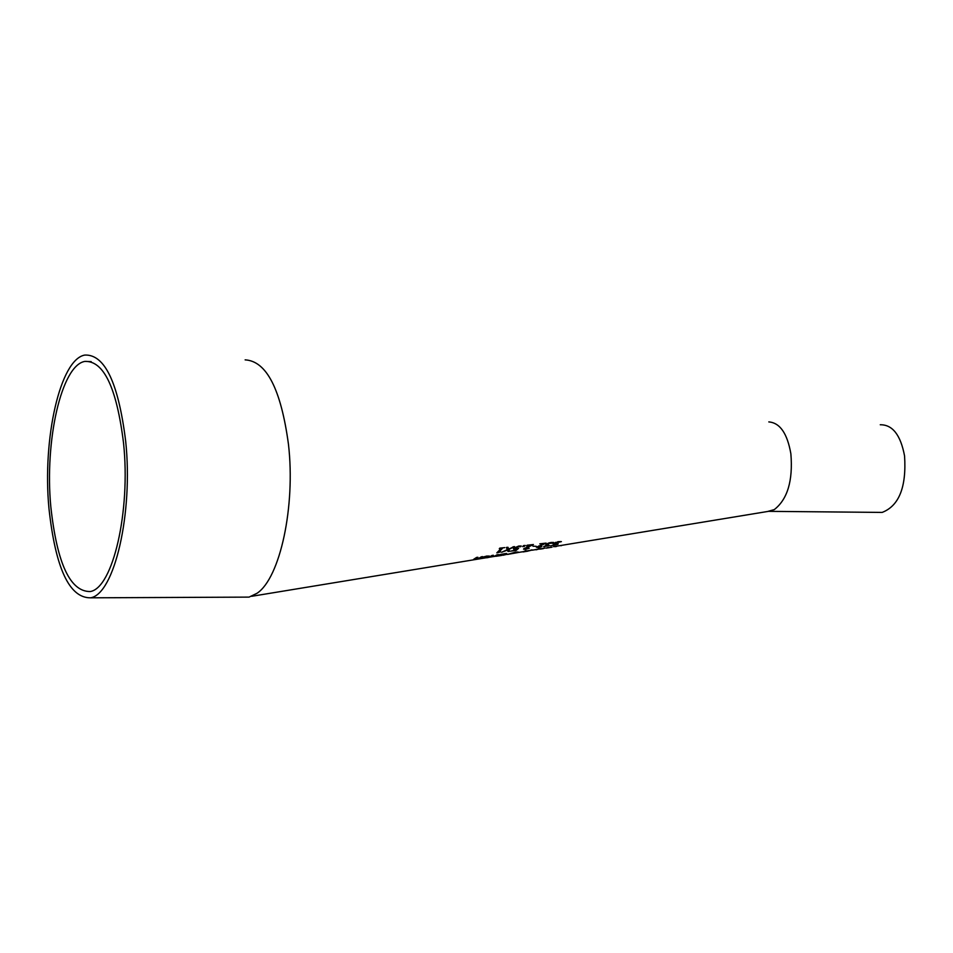 <?xml version="1.0" encoding="UTF-8"?>
<svg xmlns="http://www.w3.org/2000/svg" width="953" height="953" viewBox="0 0 953 953"><rect width="100%" height="100%" fill="white"/><g stroke="black" fill="none" stroke-linecap="round" stroke-linejoin="round"><path stroke-width="1.43" d="M478.585 558.434L481.36 556.814L482.659 556.635L478.93 558.684L473.712 559.292L476.595 557.434L477.894 557.267L475.213 558.97L478.585 558.434M475.213 558.97L476.976 557.386M502.445 548.38L499.253 551.727L500.67 551.894L496.811 552.871L501.123 548.523L499.289 548.725L499.777 548.142L504.804 547.618L502.398 547.915L499.253 551.727M546.331 548.13L551.906 547.213M552.013 547.165L546.724 548.058M560.781 545.724L561.436 545.64M540.411 549.095L543.448 548.606M555.015 546.677L556.588 546.426M533.859 549.917L540.661 548.594L536.074 549.81M525.472 551.156L532.644 549.941L523.447 551.906L526.949 551.227L522.875 551.894L525.437 550.786M515.585 552.132L518.17 552.025L517.396 552.657L507.544 554.42L515.585 552.132M498.741 555.504L498.085 555.218L500.277 554.467L506.543 553.431L501.457 555.48L495.894 556.29L498.371 555.087M502.958 555.265L506.186 554.503L502.958 555.265M489.52 557.124L493.285 555.23L489.485 556.778M494.416 556.111L498.383 554.539L494.595 556.361L491.224 556.695L494.416 556.111M486.84 557.779L488.972 557.338L486.816 557.648M538.933 547.26L541.864 546.641L538.254 547.665L536.61 547.082L544.294 543.829L539.874 543.818L546.14 543.115L538.028 546.879L538.933 547.26M536.194 546.283L532.941 546.212M526.259 548.88L529.201 548.237L525.591 549.321L523.554 549.166L523.924 548.654L531.583 545.259L526.58 545.819L527.14 545.223L533.43 544.532L525.341 548.451L526.259 548.88M524.293 546.414L522.649 546.605L523.566 545.604L525.21 545.426L524.293 546.414L523.137 546.081M515.168 548.011L515.049 548.642L518.635 548.309L516.109 550.465L510.51 551.168L515.382 550.167L516.681 549.059L513.667 549.19L513.774 548.166L518.813 546.021L521.231 546.033L520.552 546.772L518.241 546.641L514.989 548.178M507.21 549.726L506.424 547.439L507.985 547.272L508.58 549.107L514.501 546.581L508.842 549.512L509.569 551.275L508.009 551.477L507.484 550.107L501.612 552.264L507.21 549.726L506.508 547.427M767.594 511.499L774.301 509.593C787.547 499.241 793.075 480.634 790.871 453.771C787.309 433.424 779.959 422.81 768.809 421.917M557.934 544.318L550.429 545.878L556.469 544.544L553.062 543.949L553.407 543.436L558.458 541.649L561.388 541.626L554.908 543.174L558.208 543.758L556.612 544.437M549.452 545.652L543.675 546.617L546.974 545.176L545.843 544.878L548.213 543.186L551.156 542.46L553.622 542.448L552.919 543.103L548.857 543.448L547.248 544.628L548.785 545.08L545.247 546.236L549.452 545.652M486.828 556.04L489.365 556.123L488.77 556.647L481.277 558.16L487.507 556.814L483.207 557.029L486.828 556.04M241.669 597.138L249.067 597.114L257.072 593.254C280.039 578.078 295.68 506.377 288.449 444.193C280.956 389.193 266.518 361.08 245.135 359.865M504.316 547.665L502.398 547.915M499.241 551.668L497.43 552.335M501.123 548.523L499.717 548.201M541.233 548.725L539.72 549.154M531.631 549.893L530.976 550.048M526.401 550.774L525.782 550.739M528.462 550.965L531 550.262L528.462 550.965M524.865 551.62L527.688 551.203M517.908 551.978L516.776 552.371M516.002 552.859L516.776 552.43L515.001 552.43L509.069 554.146L516.002 552.859M505.328 553.598L504.59 553.693M499.575 555.242L504.625 553.931L499.575 555.242M502.183 555.039L497.502 555.98L502.171 554.908M492.224 555.373L490.843 556.087M497.263 554.694L496.275 555.182M489.115 555.956L487.888 556.552M482.587 557.708L481.741 557.791M487.019 557.052L482.611 557.898L487.007 556.874M475.19 558.803L474.201 558.911M481.706 556.766L479.514 557.946M556.421 544.092L553.181 543.663M560.888 541.578L557.779 541.733M555.504 542.328L554.694 543.496M543.96 546.772L545.247 546.188M545.271 546.283L544.258 546.343M547.022 545.128L545.95 544.592M547.63 544.794L546.998 544.925M548.857 543.448L547.367 544.306M552.823 543.115L549.774 542.698M545.557 543.186L544.282 543.77M538.898 545.89L537.849 546.831M537.849 547.26L536.396 547.272M544.294 543.829L539.815 543.877M532.882 544.592L527.057 545.307M526.914 547.105L525.163 548.44M525.258 548.892L523.673 548.88M520.803 545.974L515.108 547.546M517.956 548.44L515.49 550.084M515.859 548.714L513.405 548.63M513.381 546.7L508.842 549.512M507.484 550.107L504.887 550.822M508.009 551.477L507.425 549.655M509.378 550.846L507.961 551.025M878.023 512.38L882.168 512.416C899.108 505.817 906.565 486.983 904.564 455.927C900.609 434.985 892.508 424.597 880.262 424.764M123.533 443.014C130.811 511.213 112.835 588.156 90.237 591.539C70.177 591.765 57.037 563.533 50.831 506.841C44.493 440.953 61.409 365.297 84.829 361.413C103.77 360.603 116.671 387.8 123.533 443.014M48.96 508.425C55.488 568.25 69.355 598.043 90.547 597.817C114.36 594.267 133.36 513.107 125.665 441.096C118.398 382.868 104.794 354.194 84.841 355.064C60.099 359.162 42.277 438.988 48.96 508.425M530.678 550.441L527.64 550.941M553.502 546.688L771.477 510.856M549.035 547.427L547.082 547.749M541.673 548.63L545.247 548.046M538.338 549.178L532.203 550.191M524.257 551.501L517.55 552.597M508.02 554.169L503.232 554.956M496.394 556.075L251.675 596.304M517.515 552.144L516.752 552.264M497.907 555.825L501.79 555.194M509.51 553.919L516.049 552.847M769.428 511.356L882.168 512.416M84.829 361.413L91.178 361.616M90.547 597.817L249.067 597.114"/></g></svg>
